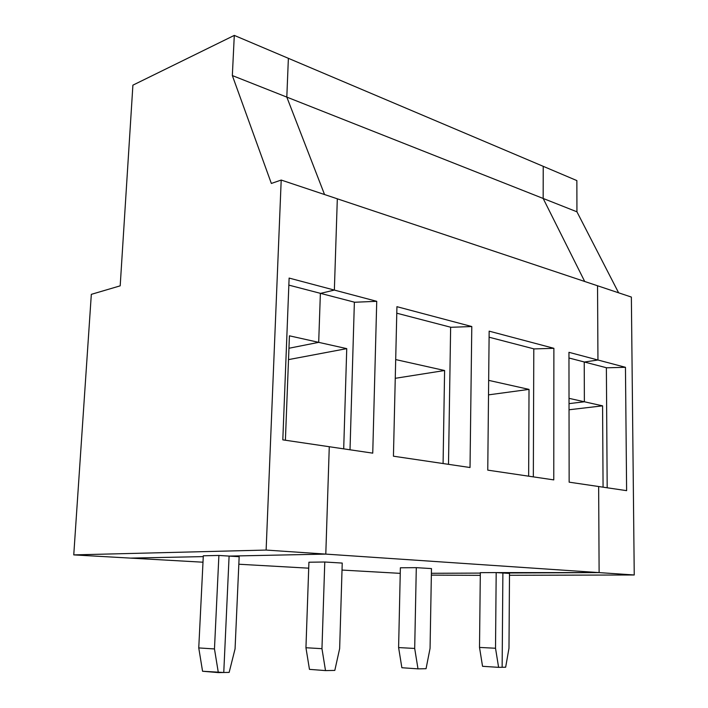<?xml version="1.0" encoding="UTF-8"?>
<svg xmlns="http://www.w3.org/2000/svg" width="708" height="708" viewBox="0 0 708 708"><rect width="100%" height="100%" fill="white"/><g stroke="black" fill="none" stroke-linecap="round" stroke-linejoin="round"><path stroke-width="1.06" d="M271.35 183.452L281.2 180.053L337.318 198.806L334.362 290.076L320.574 293.377L288.846 285.12L320.574 293.377L334.362 290.076L337.318 198.806L281.2 180.053L271.35 183.452L232.339 75.561L234.295 35.4L288.377 58.322L286.811 97.102L324.547 194.541L286.811 97.102L232.339 75.561L271.35 183.452M320.379 293.324L318.689 342.353L288.952 348.256L318.689 342.353L320.379 293.324L318.689 342.353L289.43 335.813L318.689 342.353L320.379 293.324M329.273 446.721L325.795 554.107L229.1 556.09L223.763 672.494L229.1 556.09L325.795 554.107L266.12 550.063L73.756 554.895L130.529 558.108L203.276 556.612L130.529 558.108L73.756 554.895L266.12 550.063L281.2 180.053L266.12 550.063L325.795 554.107L329.273 446.721L282.811 439.854L289.121 278.076L334.362 290.076L289.121 278.076L282.811 439.854L329.273 446.721L325.795 554.107L599.118 572.604L598.649 486.52L626.615 490.653L598.649 486.52L599.118 572.604L634.244 574.985L509.486 575.285L634.244 574.985L631.368 297.068L634.244 574.985L599.118 572.604L502.884 573.002L599.118 572.604L598.649 486.52L569.144 482.166L598.649 486.52L599.118 572.604L325.795 554.107L229.1 556.09L218.896 555.453L239.162 556.709L229.1 556.09L325.795 554.107L329.273 446.721L372.744 453.147L329.273 446.721M203.311 555.789L218.896 555.453L214.471 648.944L218.329 672.6L223.763 672.494L202.559 671.246L198.753 647.926L203.311 555.789L198.753 647.926L214.471 648.944L218.896 555.453L203.311 555.789M132.9 85.164L234.295 35.4L132.9 85.164L120.192 285.837L91.323 294.351L73.756 554.895L91.323 294.351L120.192 285.837L132.9 85.164M288.377 58.322L234.295 35.4L232.339 75.561L286.811 97.102L288.377 58.322L286.811 97.102L324.547 194.541L286.811 97.102L543.16 198.452L543.231 166.327L543.16 198.452L576.94 211.807L618.615 292.811L576.94 211.807L576.861 180.584L576.94 211.807L543.16 198.452L584.711 281.483L543.16 198.452L286.811 97.102L288.377 58.322L576.861 180.584L288.377 58.322M214.471 648.944L198.753 647.926L202.559 671.246L218.329 672.6L214.471 648.944M285.395 440.243L289.43 335.813L285.395 440.243M480.298 575.356L431.358 575.108L480.298 575.356M569.028 403.631L584.374 401.772L584.233 361.965L584.374 401.772L602.579 405.843L603.074 487.175L602.579 405.843L569.037 409.773L602.579 405.843L584.374 401.772L569.028 403.631L584.374 401.772L584.233 361.965L584.374 401.772L569.028 403.631M606.65 367.797L625.456 367.302L597.95 360.009L584.427 362.018L606.65 367.797L584.427 362.018L597.95 360.009L597.543 285.767L597.95 360.009L625.456 367.302L626.615 490.653L625.456 367.302L606.375 367.806L607.181 487.785L606.375 367.806M431.384 573.294L480.325 573.091L431.384 573.294M502.14 667.281L502.884 573.002L509.503 573.409L502.884 573.002L502.14 667.281L505.662 667.21L508.981 648.209L509.503 573.409L508.981 648.209L505.662 667.21L502.14 667.281L502.884 573.002L599.118 572.604L496.184 572.586L502.884 573.002L502.14 667.281L498.6 667.343L502.14 667.281M631.368 297.068L597.543 285.767L631.368 297.068M569.028 398.339L584.374 401.772L569.028 398.339M584.427 362.018L568.966 357.991L584.427 362.018L597.95 360.009L568.958 352.319L597.95 360.009L597.543 285.767L337.318 198.806L334.362 290.076L376.736 301.316L372.744 453.147L376.736 301.316L334.362 290.076L337.318 198.806L597.543 285.767L597.95 360.009L584.427 362.018M569.144 482.166L568.958 352.319L569.144 482.166M489.157 331.149L553.877 348.309L553.771 479.891L487.759 470.139L489.157 331.149L487.759 470.139L553.771 479.891L553.877 348.309L489.157 331.149M396.931 306.679L471.794 326.538L470.024 467.519L393.436 456.2L396.931 306.679L393.436 456.2L470.024 467.519L471.794 326.538L396.931 306.679M584.711 281.483L543.16 198.452L543.231 166.327L543.16 198.452L584.711 281.483M400.241 573.356L342.017 570.064L400.241 573.356M308.706 568.179L238.826 564.232L308.706 568.179M202.992 562.205L130.529 558.108L202.992 562.205M203.276 556.612L130.529 558.108L203.276 556.612M480.325 572.657L496.184 572.586L495.52 648.245L498.6 667.343L495.52 648.245L479.511 647.431L482.546 666.308L498.6 667.343L482.546 666.308L479.511 647.431L480.325 572.657L479.511 647.431L495.52 648.245L496.184 572.586L480.325 572.657M400.365 567.789L416.295 567.657L431.473 568.586L416.295 567.657L414.693 648.448L417.994 668.856L426.057 668.706L430.057 648.404L431.473 568.586L430.057 648.404L426.057 668.706L417.994 668.856L401.87 667.732L398.604 647.572L400.365 567.789L398.604 647.572L401.87 667.732L417.994 668.856L414.693 648.448L398.604 647.572L414.693 648.448L416.295 567.657L400.365 567.789M308.918 562.223L324.777 562.002L342.229 563.072L324.777 562.002L321.963 648.678L325.512 670.591L334.813 670.414L339.645 648.634L342.229 563.072L339.645 648.634L334.813 670.414L325.512 670.591L309.458 669.361L305.945 647.74L308.918 562.223L305.945 647.74L309.458 669.361L325.512 670.591L321.963 648.678L305.945 647.74L321.963 648.678L324.777 562.002L308.918 562.223M534.089 348.92L489.104 337.212L534.089 348.92L553.877 348.309L533.797 348.929L533.336 476.873L533.797 348.929M488.662 380.364L529.018 389.391L528.646 476.183L529.018 389.391L488.662 380.364M488.52 394.86L529.018 389.391L488.52 394.86M450.934 327.291L396.781 313.202L450.934 327.291L471.794 326.538L450.633 327.3L448.5 464.342L450.633 327.3M395.692 359.576L444.597 370.514L443.084 463.536L444.597 370.514L395.692 359.576M395.259 378.311L444.597 370.514L395.259 378.311M354.69 302.245L320.574 293.377L334.362 290.076L320.574 293.377L354.69 302.245L376.736 301.316L354.372 302.263L350.017 449.792L354.372 302.263M223.763 672.494L229.1 556.09L223.763 672.494L229.153 672.396L235.065 648.891L239.162 556.709L235.065 648.891L229.153 672.396L223.763 672.494M288.952 348.256L318.689 342.353L346.743 348.628L343.699 448.854L346.743 348.628L318.689 342.353L288.952 348.256M288.51 359.611L346.743 348.628L288.51 359.611"/></g></svg>
